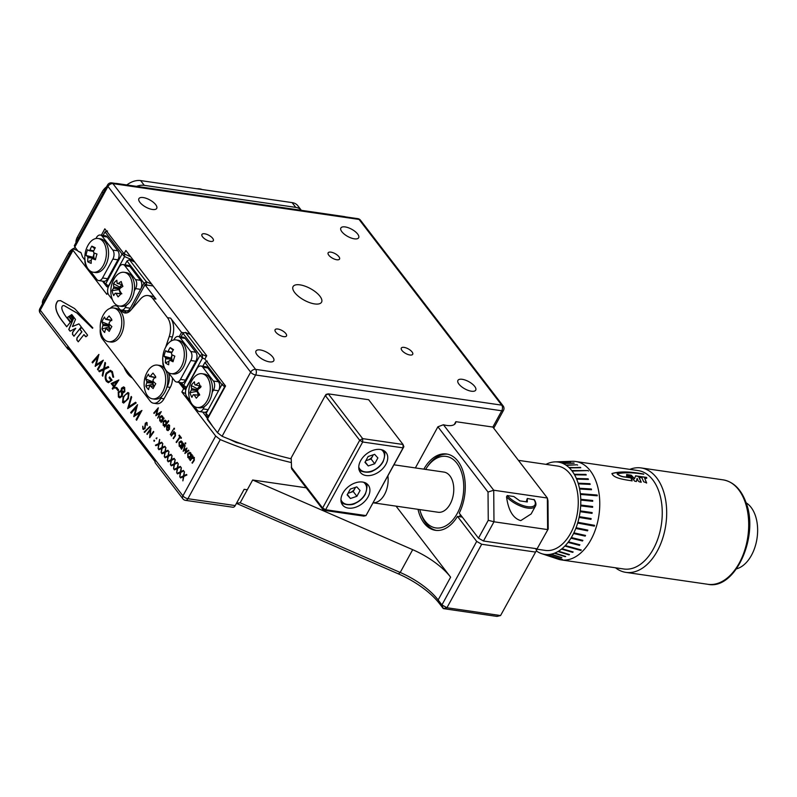 <?xml version="1.0" encoding="UTF-8"?>
<svg xmlns="http://www.w3.org/2000/svg" width="797" height="797" viewBox="0 0 797 797"><rect width="100%" height="100%" fill="white"/><g stroke="black" fill="none" stroke-linecap="round" stroke-linejoin="round"><path stroke-width="1.2" d="M80.666 252.35A746.938 502.698 -37.5 0 1 78.126 251.274L81.055 252.798L82.519 256.993L84.98 260.191M217.501 432.711L250.656 372.159A4.055 2.73 142.5 0 1 255.598 369.36L501.712 405.145L359.048 219.424A4.055 2.73 142.5 0 1 360.483 220.211A4.055 4.055 0 0 0 357.843 218.667L111.729 182.872A4.055 2.511 98.3 0 1 112.925 183.639L255.598 369.36A4.055 2.511 98.3 0 1 255.638 374.998L222.094 436.268L217.501 432.711L207.26 419.371L225.551 385.977L204.879 359.068L206.712 355.721L125.866 250.477L124.033 253.825L104.825 228.829L101.339 235.195M493.722 428.198L503.495 410.355A4.055 4.055 0 0 0 503.146 405.932A4.055 2.73 142.5 0 0 501.712 405.145A4.055 2.511 98.3 0 1 501.761 410.784L255.638 374.998A4.055 1.644 -151.3 0 1 250.656 372.159L107.984 186.438L74.838 246.99L78.126 251.274M124.033 253.825A706.341 475.381 142.5 0 0 130.668 256.734M143.241 197.566A10.152 4.115 28.7 0 0 138.917 198.642A10.152 4.115 28.7 0 0 142.434 204.859A10.152 4.115 28.7 0 0 152.386 209.472A10.152 4.115 28.7 0 0 156.72 208.386A10.152 4.115 28.7 0 0 153.203 202.179A10.152 4.115 28.7 0 0 143.241 197.566M260.3 349.953A10.152 4.115 28.7 0 0 255.976 351.029A10.152 4.115 28.7 0 0 259.493 357.245A10.152 4.115 28.7 0 0 269.446 361.858A10.152 4.115 28.7 0 0 273.779 360.772A10.152 4.115 28.7 0 0 270.263 354.565A10.152 4.115 28.7 0 0 260.3 349.953M123.714 253.416L122.051 254.024L105.035 231.877L107.525 230.971M345.191 226.926A10.152 4.115 28.7 0 0 340.857 228.012A10.152 4.115 28.7 0 0 344.374 234.218A10.152 4.115 28.7 0 0 354.336 238.831A10.152 4.115 28.7 0 0 358.66 237.755A10.152 4.115 28.7 0 0 355.143 231.538A10.152 4.115 28.7 0 0 345.191 226.926M133.458 260.36A708.772 477.014 -37.5 0 1 124.581 256.564L108.502 285.934L105.722 283.842L122.051 254.024L124.581 256.564L124.541 253.107M103.082 235.444L105.035 231.877L106.708 231.269M108.771 286.053A744.498 501.054 142.5 0 1 108.502 285.934L106.778 286.701L103.789 281.331A6.496 4.015 -81.7 0 0 107.595 278.701L117.926 259.822A6.496 4.015 -81.7 0 0 117.856 250.806L107.246 236.998A6.496 4.015 -81.7 0 0 105.334 235.773L100.283 235.045A6.496 4.015 -81.7 0 0 96.417 237.655L95.939 238.532M108.203 287.309A746.938 502.698 -37.5 0 1 106.778 286.701L102.504 281.142M90.479 271.179L96.766 279.368A6.496 4.015 -81.7 0 0 98.679 280.584A6.496 4.015 -81.7 0 0 102.544 277.974L112.885 259.085A6.496 4.015 -81.7 0 0 112.805 250.069L102.195 236.261A6.496 4.015 -81.7 0 0 100.283 235.045M98.679 280.584L103.73 281.321A6.496 4.015 -81.7 0 0 103.789 281.331M84.99 260.061A6.496 4.015 -81.7 0 0 86.156 265.56L86.435 265.919M85.827 264.176A17.046 10.55 -81.7 0 0 91.386 271.677A17.046 10.55 -81.7 0 0 93.219 272.225A17.046 10.55 -81.7 0 0 105.503 259.882A17.046 10.55 -81.7 0 0 99.964 239.03A17.046 10.55 -81.7 0 0 98.131 238.482A17.046 10.55 -81.7 0 0 88.736 244.101A24.358 24.358 0 0 0 85.827 264.176M98.131 238.482L100.292 238.801A17.046 10.55 98.3 0 1 102.126 239.349A17.046 10.55 98.3 0 1 108.013 258.706A17.046 10.55 98.3 0 1 95.381 272.544L93.219 272.225M94.713 248.784L91.814 246.163A24.189 3.626 35.3 0 1 95.281 247.757A24.169 18.68 -65.3 0 0 93.428 251.543A5.051 3.128 -81.7 0 1 93.767 252.828A24.169 3.407 -165.3 0 0 96.955 254.034A24.189 10.042 108.5 0 0 96.108 256.913A24.189 10.042 108.5 0 0 95.441 259.782A24.169 3.407 14.7 0 1 92.263 258.587A5.051 3.128 -81.7 0 1 91.386 259.314A24.169 18.68 -65.3 0 0 91.187 263.339A24.189 9.733 172.4 0 1 87.73 261.745L91.286 260.31M93.488 251.404L89.085 250.676A24.169 3.407 -165.3 0 1 87.57 249.71A24.189 23.402 -42.1 0 0 86.634 252.549A24.189 23.402 -42.1 0 0 86.056 255.468A24.169 3.407 14.7 0 0 87.58 256.425A5.051 3.128 -81.7 0 0 87.919 257.72A24.169 18.68 114.7 0 0 87.73 261.745M95.61 258.995L92.263 258.587M94.474 253.107A4.513 2.789 -81.7 0 0 93.936 257.481A4.513 2.789 -81.7 0 0 94.056 257.929A4.513 2.789 -81.7 0 0 94.474 258.856M87.58 256.425L93.936 257.481L86.056 255.468M93.837 258.776L94.056 257.929L87.919 257.72M91.814 246.163A24.169 18.68 114.7 0 0 89.961 249.949A5.051 3.128 -81.7 0 0 89.085 250.676M89.961 249.949L93.687 250.925M94.166 252.988L93.09 257.092M206.702 361.44L204.909 362.446L202.807 366.281M194.368 406.42L197.367 410.325A6.496 4.015 -81.7 0 0 199.28 411.541L204.331 412.278A6.496 4.015 -81.7 0 0 205.178 412.258L206.114 413.464L221.915 384.592L204.909 362.446L207.31 361.091M225.003 386.973A708.772 477.014 -37.5 0 1 224.624 386.804L221.915 384.592L223.708 383.576M208.256 417.548A746.938 502.698 -37.5 0 1 206.313 416.731L206.114 413.464L208.545 416.173L224.624 386.804L224.425 384.513M202.717 412.049L206.313 416.731L208.545 416.173A744.498 501.054 142.5 0 0 208.924 416.333M205.178 412.258A6.496 4.015 -81.7 0 0 208.196 409.658L203.145 408.931L204.46 406.53A17.046 10.55 -81.7 0 0 207.12 404.218A17.046 10.55 -81.7 0 0 212.171 392.443L213.486 390.042A6.496 4.015 -81.7 0 0 213.407 381.026L202.797 367.218A6.496 4.015 -81.7 0 0 200.884 366.002A6.496 4.015 -81.7 0 0 197.018 368.613L186.677 387.501A6.496 4.015 -81.7 0 0 186.757 396.517L190.324 401.16M213.486 390.042L218.527 390.779A6.496 4.015 -81.7 0 0 218.458 381.763L207.848 367.955A6.496 4.015 -81.7 0 0 205.935 366.73L200.884 366.002M212.171 392.443A17.046 10.55 -81.7 0 0 204.181 374.042L202.02 373.723A17.046 10.55 -81.7 0 0 194.179 377.29A17.046 10.55 -81.7 0 0 192.635 379.342A24.358 24.358 0 0 0 189.716 399.417A17.046 10.55 -81.7 0 0 190.294 401.08A17.046 10.55 -81.7 0 0 197.118 407.476A17.046 10.55 -81.7 0 0 204.959 403.91A17.046 10.55 -81.7 0 0 208.844 380.119A17.046 10.55 -81.7 0 0 202.02 373.723M199.649 395.153L193.312 394.714A24.169 13.041 -22 0 0 191.918 397.344A24.189 19.038 -166.9 0 1 190.792 395.033A24.189 19.038 -166.9 0 1 190.025 392.652L196.949 391.377L198.443 395.073M198.971 395.163L194.219 394.894A24.169 13.798 41.5 0 0 196.331 398.191A24.189 5.001 139.9 0 1 199.599 394.495A24.169 13.798 -138.5 0 1 197.487 391.197A5.051 3.128 -81.7 0 0 197.726 389.723A24.169 13.041 -22 0 1 200.774 387.332A24.189 5.679 59.1 0 1 199.738 384.921A24.189 5.679 59.1 0 1 198.871 382.65A24.169 13.041 158 0 0 195.823 385.031A5.051 3.128 -81.7 0 0 195.464 384.911A5.051 3.128 -81.7 0 0 194.916 384.861A24.169 13.798 -138.5 0 1 194.458 381.793A24.189 18.351 5.6 0 0 191.19 385.489A24.169 13.798 41.5 0 0 191.649 388.547A5.051 3.128 -81.7 0 0 191.41 390.022A24.169 13.041 158 0 0 190.025 392.652M197.746 390.47L191.41 390.022M191.649 388.547L197.825 389.962M197.696 391.556A4.513 2.789 -81.7 0 0 199.18 394.943M200.336 386.356A4.513 2.789 -81.7 0 0 199.101 387.212A4.513 2.789 -81.7 0 0 197.925 389.544M195.823 385.031L200.206 386.037M201.103 386.266L194.916 384.861M193.312 394.714A5.051 3.128 -81.7 0 0 194.01 394.884A5.051 3.128 -81.7 0 0 194.219 394.894M191.19 385.489L197.367 388.806L199.868 385.977M197.118 407.476L199.28 407.785A17.046 10.55 -81.7 0 0 204.46 406.53M197.736 389.713L197.367 388.806M196.949 391.377L197.606 390.62M199.28 411.541A6.496 4.015 -81.7 0 0 203.145 408.931M345.539 216.874A12.174 8.199 142.5 0 0 344.135 216.545L116.95 183.509A12.174 8.199 142.5 0 0 115.416 183.41M106.559 186.817A12.174 8.199 142.5 0 0 102.136 191.898L77.369 237.127A12.174 8.199 142.5 0 0 75.984 242.657M74.838 246.99L74.32 245.685L107.585 184.944A4.055 1.644 -151.3 0 0 107.984 186.438A4.055 2.73 142.5 0 1 112.925 183.639L359.048 219.424A4.055 2.511 98.3 0 0 357.843 218.667M462.25 379.312A10.152 4.115 28.7 0 0 457.916 380.398A10.152 4.115 28.7 0 0 461.433 386.605A10.152 4.115 28.7 0 0 471.396 391.217A10.152 4.115 28.7 0 0 475.719 390.141A10.152 4.115 28.7 0 0 472.203 383.925A10.152 4.115 28.7 0 0 462.25 379.312M222.094 436.268A746.938 502.698 142.5 0 0 291.184 458.823M403.87 446.718L403.073 447.874L362.685 441.996L362.655 438.619L328.274 393.857L326.103 394.376L325.306 395.531L291.174 457.886L291.622 468.815L323.443 510.239L325.614 509.721L366.002 515.589L403.073 447.874L403.043 444.487L368.662 399.725L328.274 393.857L325.306 395.531L359.696 440.293L362.685 441.996L325.614 509.721L322.626 508.018L323.443 510.239L363.83 516.117L366.002 515.589L403.87 446.718L403.043 444.487L362.655 438.619L359.696 440.293L322.626 508.018L291.254 467.172M385.878 464.352A16.239 10.929 142.5 0 0 386.137 452.626A16.239 10.929 142.5 0 0 373.524 450.185A16.239 10.929 142.5 0 0 360.633 460.686A16.239 10.929 142.5 0 0 360.374 472.412A16.239 10.929 142.5 0 0 372.986 474.843A16.239 10.929 142.5 0 0 385.878 464.352M368.055 496.91A16.239 10.929 142.5 0 0 368.304 485.184A16.239 10.929 142.5 0 0 355.701 482.743A16.239 10.929 142.5 0 0 342.81 493.243A16.239 10.929 142.5 0 0 342.551 504.969A16.239 10.929 142.5 0 0 355.163 507.4A16.239 10.929 142.5 0 0 368.055 496.91M374.61 454.33L377.888 457.946L374.71 463.754L368.244 465.946L364.956 462.33L368.144 456.522L374.61 454.33M374.71 463.754L371.053 458.982L373.375 454.748M371.053 458.982L365.823 460.766M365.175 461.941L368.244 465.946M365.992 460.447A6.276 4.224 142.5 0 0 367.815 460.088A6.276 4.224 142.5 0 0 372.647 456.083A6.276 4.224 142.5 0 0 373.175 454.818M356.777 486.887L360.065 490.494L356.887 496.302L350.421 498.504L347.133 494.887L350.321 489.079L356.777 486.887M356.887 496.302L353.23 491.54L355.552 487.306M353.23 491.54L347.99 493.323M347.353 494.499L350.421 498.504M348.169 493.004A6.276 4.224 142.5 0 0 349.993 492.646A6.276 4.224 142.5 0 0 354.814 488.641A6.276 4.224 142.5 0 0 355.352 487.375M314.636 303.916A16.239 6.575 28.7 0 0 321.56 302.193A16.239 6.575 28.7 0 0 315.931 292.24A16.239 6.575 28.7 0 0 300.001 284.868A16.239 6.575 28.7 0 0 293.077 286.591A16.239 6.575 28.7 0 0 298.706 296.544A16.239 6.575 28.7 0 0 314.636 303.916M336.772 259.752A6.496 2.63 28.7 0 0 339.542 259.065A6.496 2.63 28.7 0 0 337.29 255.09A6.496 2.63 28.7 0 0 330.914 252.141A6.496 2.63 28.7 0 0 328.145 252.828A6.496 2.63 28.7 0 0 330.396 256.803A6.496 2.63 28.7 0 0 336.772 259.752M210.557 241.401A6.496 2.63 28.7 0 0 213.327 240.714A6.496 2.63 28.7 0 0 211.075 236.739A6.496 2.63 28.7 0 0 204.699 233.79A6.496 2.63 28.7 0 0 201.93 234.477A6.496 2.63 28.7 0 0 204.181 238.452A6.496 2.63 28.7 0 0 210.557 241.401M409.937 354.994A6.496 2.63 28.7 0 0 412.707 354.306A6.496 2.63 28.7 0 0 410.455 350.331A6.496 2.63 28.7 0 0 404.079 347.382A6.496 2.63 28.7 0 0 401.309 348.07A6.496 2.63 28.7 0 0 403.561 352.045A6.496 2.63 28.7 0 0 409.937 354.994M283.722 336.643A6.496 2.63 28.7 0 0 286.492 335.955A6.496 2.63 28.7 0 0 284.24 331.98A6.496 2.63 28.7 0 0 277.864 329.031A6.496 2.63 28.7 0 0 275.095 329.719A6.496 2.63 28.7 0 0 277.346 333.694A6.496 2.63 28.7 0 0 283.722 336.643M240.953 443.68L236.261 442.504L229.327 439.227M212.919 426.744L205.148 415.207M132.501 378.117A32.478 20.094 98.3 0 1 123.993 367.048M112.058 298.815A17.046 10.55 -81.7 0 0 119.191 306.038A17.046 10.55 -81.7 0 0 126.454 303.089A17.046 10.55 -81.7 0 0 131.236 279.518A17.046 10.55 -81.7 0 0 124.103 272.295A17.046 10.55 -81.7 0 0 116.84 275.244A17.046 10.55 -81.7 0 0 114.718 277.914A24.358 24.358 0 0 0 111.799 297.988A17.046 10.55 -81.7 0 0 112.058 298.815M117.856 283.583L117.189 283.423A5.051 3.128 -81.7 0 1 117.548 283.473A5.051 3.128 -81.7 0 1 118.086 283.692A24.169 12.164 160.9 0 1 121.204 281.5A24.189 6.366 61.8 0 0 122.897 286.412A24.169 12.164 -19.1 0 0 119.779 288.594A5.051 3.128 -81.7 0 1 119.48 290.058A24.169 14.575 -135.2 0 0 121.463 293.505A24.189 4.214 142.5 0 0 119.67 295.259A24.189 4.214 142.5 0 0 118.086 296.902A24.169 14.575 44.8 0 1 116.103 293.455A5.051 3.128 -81.7 0 0 116.103 293.455A5.051 3.128 -81.7 0 1 115.216 293.196L121.562 293.665M117.189 283.423A24.169 14.575 -135.2 0 1 116.87 280.215A24.189 17.574 7.9 0 0 115.027 281.829A24.189 17.574 7.9 0 0 113.493 283.622A24.169 14.575 44.8 0 0 113.812 286.82A5.051 3.128 -81.7 0 0 113.513 288.285A24.169 12.164 160.9 0 0 112.058 290.716A24.189 19.726 -164.3 0 0 113.752 295.617A24.169 12.164 -19.1 0 1 115.216 293.196M124.103 272.295L126.265 272.614A17.046 10.55 98.3 0 1 133.398 279.837A17.046 10.55 98.3 0 1 134.255 291.015L135.56 288.614A6.496 4.015 -81.7 0 0 135.49 279.598L124.88 265.78A6.496 4.015 -81.7 0 0 122.967 264.564A6.496 4.015 -81.7 0 0 119.102 267.184L108.761 286.063A6.496 4.015 -81.7 0 0 108.84 295.089L112.407 299.722M119.819 290.706A4.513 2.789 -81.7 0 0 120.068 291.861A4.513 2.789 -81.7 0 0 121.383 293.585M109.319 324.19A4.513 2.789 -81.7 0 0 109.189 325.405A4.513 2.789 -81.7 0 0 109.189 325.913A4.513 2.789 -81.7 0 0 110.464 329.022M118.544 311.159A17.046 10.55 -81.7 0 0 113.513 307.961A17.046 10.55 -81.7 0 0 104.128 313.57A24.358 24.358 0 0 0 101.209 333.644A17.046 10.55 -81.7 0 0 103.57 338.506A17.046 10.55 -81.7 0 0 108.611 341.704A17.046 10.55 -81.7 0 0 118.743 334.83A17.046 10.55 -81.7 0 0 118.544 311.159M108.611 341.704L110.763 342.013A17.046 10.55 -81.7 0 0 120.905 335.148A17.046 10.55 -81.7 0 0 123.515 318.162A17.046 10.55 -81.7 0 0 115.675 308.27L113.513 307.961M110.365 329.201L106.569 328.892A5.051 3.128 -81.7 0 1 105.632 329.121A24.169 16.269 -37.5 0 0 104.666 332.508A24.189 15.442 -176.6 0 1 103.152 330.795A24.189 15.442 -176.6 0 1 101.966 328.982L108.541 327.089L109.189 325.913L102.923 325.594A24.169 16.269 142.5 0 0 101.966 328.982M106.569 328.892A24.169 9.793 28.7 0 0 109.239 331.403A24.189 7.89 127.5 0 1 111.869 326.581A24.169 9.793 -151.3 0 1 109.209 324.07A5.051 3.128 -81.7 0 0 109.199 322.606A24.169 16.269 -37.5 0 1 111.819 319.458A24.189 2.082 47.9 0 1 110.365 317.614A24.189 2.082 47.9 0 1 109.109 315.941A24.169 16.269 142.5 0 0 106.489 319.079A5.051 3.128 -81.7 0 0 105.553 319.308A24.169 9.793 -151.3 0 1 104.546 317.047A24.189 21.25 -6.8 0 0 101.906 321.858A24.169 9.793 28.7 0 0 102.913 324.13A5.051 3.128 -81.7 0 0 102.923 325.594M153.223 381.335A4.513 2.789 -81.7 0 0 153.084 382.55A4.513 2.789 -81.7 0 0 153.084 383.058A4.513 2.789 -81.7 0 0 154.359 386.166M152.506 398.849L154.668 399.158A17.046 10.55 -81.7 0 0 162.15 395.979A17.046 10.55 -81.7 0 0 164.8 392.293A17.046 10.55 -81.7 0 0 166.722 387.641A17.046 10.55 -81.7 0 0 159.569 365.415L157.407 365.106A17.046 10.55 -81.7 0 0 148.023 370.715A24.358 24.358 0 0 0 145.104 390.789A17.046 10.55 -81.7 0 0 147.475 395.651A17.046 10.55 -81.7 0 0 152.506 398.849A17.046 10.55 -81.7 0 0 162.638 391.975A17.046 10.55 -81.7 0 0 162.449 368.304A17.046 10.55 -81.7 0 0 157.407 365.106M154.259 386.346L150.464 386.037A5.051 3.128 -81.7 0 1 149.527 386.266A24.169 16.269 -37.5 0 0 148.571 389.653A24.189 15.442 -176.6 0 1 147.046 387.94A24.189 15.442 -176.6 0 1 145.861 386.127L152.436 384.234L153.084 383.058L146.817 382.739A24.169 16.269 142.5 0 0 145.861 386.127M150.464 386.037A24.169 9.793 28.7 0 0 153.134 388.547A24.189 7.89 127.5 0 1 155.774 383.726A24.169 9.793 -151.3 0 1 153.104 381.215A5.051 3.128 -81.7 0 0 153.094 379.751A24.169 16.269 -37.5 0 1 155.714 376.602A24.189 2.082 47.9 0 1 154.269 374.759A24.189 2.082 47.9 0 1 153.004 373.086A24.169 16.269 142.5 0 0 150.384 376.234A5.051 3.128 -81.7 0 0 149.447 376.453A24.169 9.793 -151.3 0 1 148.441 374.192A24.189 21.25 -6.8 0 0 145.801 379.003A24.169 9.793 28.7 0 0 146.807 381.275A5.051 3.128 -81.7 0 0 146.817 382.739M178.648 340.867A17.046 10.55 -81.7 0 0 176.047 339.921A17.046 10.55 -81.7 0 0 166.663 345.529A24.358 24.358 0 0 0 163.744 365.604A17.046 10.55 -81.7 0 0 168.546 372.707A17.046 10.55 -81.7 0 0 171.146 373.663A17.046 10.55 -81.7 0 0 183.061 362.585A17.046 10.55 -81.7 0 0 178.648 340.867M172.022 354.785L170.976 358.092L164.023 356.219A24.189 23.113 -30.6 0 1 164.73 353.37A24.189 23.113 -30.6 0 1 165.796 350.61A24.169 4.872 -162.4 0 0 167.231 351.875A5.051 3.128 -81.7 0 1 168.127 351.248L171.973 352.254M173.347 360.633L169.96 360.244A24.169 4.872 17.6 0 0 173.049 361.748A24.189 9.753 112.8 0 1 173.856 358.959A24.189 9.753 112.8 0 1 174.832 356.139A24.169 4.872 -162.4 0 1 171.734 354.635A5.051 3.128 -81.7 0 0 171.465 353.29A24.169 18.351 -58.5 0 1 173.497 349.614A24.189 2.321 37.9 0 0 170.169 347.572A24.169 18.351 121.5 0 0 168.127 351.248M176.047 339.921L178.209 340.229A17.046 10.55 98.3 0 1 180.809 341.186A17.046 10.55 98.3 0 1 185.791 360.792A17.046 10.55 98.3 0 1 173.298 373.972L171.146 373.663M172.232 354.894A4.513 2.789 -81.7 0 0 171.793 358.59A4.513 2.789 -81.7 0 0 171.893 359.058A4.513 2.789 -81.7 0 0 172.57 360.543M419.78 509.592A36.124 22.356 -81.7 0 0 420.368 511.644A36.124 22.356 -81.7 0 0 425.14 521.138A36.124 22.356 -81.7 0 0 457.289 513.358A36.124 22.356 -81.7 0 0 456.87 463.187A36.124 22.356 -81.7 0 0 426.774 467.61L427.71 466.235A38.565 23.87 98.3 0 1 447.496 454.17M423.845 469.154A38.565 23.87 98.3 0 1 446.559 454.001A38.565 23.87 98.3 0 1 459.251 513.129L478.479 538.154L488.262 520.302L493.981 521.786L483.46 540.994L478.479 538.154M535.415 506.145C536.341 504.591 536.002 502.479 534.379 499.789L527.295 498.484L527.305 501.961L519.853 500.885L513.846 496.531L507.221 495.565L506.533 496.87C508.366 510.469 513.109 518.389 520.76 520.62L531.141 513.945L535.415 506.145A18.271 7.402 -151.3 0 1 527.624 508.078A18.271 7.402 -151.3 0 1 506.533 496.87M626.641 476.068L626.621 476.925L630.875 477.542L630.437 476.626L626.641 476.068M626.641 475.261L626.651 475.859L630.327 476.397L629.979 475.739L626.641 475.261M643.637 474.036C630.148 471.455 619.598 471.286 611.966 473.518C613.252 477.881 623.304 479.405 627.568 480.163L632.121 480.83L630.975 477.782L625.296 476.955C621.989 476.716 619.279 475.66 617.187 473.807C624.141 472.332 633.007 472.462 643.797 474.215L643.587 474.185C630.108 471.605 619.538 471.425 611.897 473.647M638.965 476.317L639.632 477.483L641.934 477.821L643.647 481.747L646.656 482.942L644.653 478.22L646.257 478.449L646.497 477.413L638.965 476.317M646.257 478.449L646.865 477.961L646.427 477.542L639.064 476.476M634.591 478.718L631.274 475.201L626.621 474.524L626.641 475.052L629.959 475.54L634.741 481.209L636.385 481.448L637.122 478.339L638.188 480.95L639.373 481.886L641.236 482.155L638.566 476.257L635.588 475.829L634.512 478.848L631.204 475.331L626.631 474.663M545.975 464.352A46.644 28.871 98.3 0 1 548.057 463.396L548.565 463.206A46.644 28.871 98.3 0 1 551.733 462.27L552.241 462.18A46.644 28.871 98.3 0 1 554.951 461.881L572.226 461.304A49.733 30.774 98.3 0 1 575.643 461.493A49.733 30.774 98.3 0 1 596.176 481.786A49.733 30.774 98.3 0 1 593.227 535.156A49.733 30.774 98.3 0 1 561.327 559.912A49.733 30.774 98.3 0 1 558 559.115L541.611 553.646A46.644 28.871 98.3 0 1 540.376 553.178L539.908 552.979A46.644 28.871 98.3 0 1 537.058 551.414L536.61 551.116A46.644 28.871 98.3 0 1 536.251 550.857M615.513 567.793A52.771 32.657 -81.7 0 0 625.894 572.376A52.771 32.657 -81.7 0 0 659.737 546.104A52.771 32.657 -81.7 0 0 662.875 489.468A52.771 32.657 -81.7 0 0 641.077 467.929A52.771 32.657 -81.7 0 0 629.819 469.373M554.951 461.881A46.644 28.871 98.3 0 1 555.409 461.871L570.801 461.353A49.384 30.565 -81.7 0 1 571.31 461.363L555.917 461.881A46.644 28.871 98.3 0 1 559.026 462.21L570.074 461.862L559.514 462.31A46.644 28.871 98.3 0 1 562.513 463.266L574.169 463.167L562.991 463.475A46.644 28.871 98.3 0 1 565.83 465.04L577.167 464.81L566.278 465.338A46.644 28.871 98.3 0 1 568.928 467.48L580.794 467.749L569.337 467.879A46.644 28.871 98.3 0 1 571.748 470.579L588.096 470.579L572.107 471.057A46.644 28.871 98.3 0 1 574.238 474.265L585.925 474.424L586.233 474.972L574.557 474.813A46.644 28.871 98.3 0 1 576.38 478.479L588.146 478.818A48.587 30.067 -81.7 0 1 588.415 479.445L576.639 479.107A46.644 28.871 98.3 0 1 577.417 481.099A46.644 28.871 98.3 0 1 578.124 483.171L578.333 483.859A46.644 28.871 98.3 0 1 579.449 488.252L579.588 488.989A46.644 28.871 98.3 0 1 580.326 493.652L580.415 494.429A46.644 28.871 98.3 0 1 580.754 499.291L580.774 500.078A46.644 28.871 98.3 0 1 580.714 505.059L580.674 505.866A46.644 28.871 98.3 0 1 580.216 510.877L580.116 511.684A46.644 28.871 98.3 0 1 579.27 516.655L579.1 517.442A46.644 28.871 98.3 0 1 577.875 522.304L577.646 523.071A46.644 28.871 98.3 0 1 576.072 527.724L575.793 528.451A46.644 28.871 98.3 0 1 573.87 532.844L573.541 533.522A46.644 28.871 98.3 0 1 571.329 537.567L570.951 538.184A46.644 28.871 98.3 0 1 568.46 541.83L568.042 542.388A46.644 28.871 98.3 0 1 565.332 545.566L564.884 546.045A46.644 28.871 98.3 0 1 561.985 548.715L561.506 549.103A46.644 28.871 98.3 0 1 558.468 551.225L557.97 551.514A46.644 28.871 98.3 0 1 554.842 553.048L554.333 553.248A46.644 28.871 98.3 0 1 551.155 554.174L550.647 554.274A46.644 28.871 98.3 0 1 547.479 554.573L546.981 554.573A46.644 28.871 98.3 0 1 543.873 554.234L543.375 554.134A46.644 28.871 98.3 0 1 541.611 553.646M570.572 461.961A48.587 30.067 -81.7 0 0 570.074 461.862L559.514 462.31M574.189 463.167A48.587 30.067 -81.7 0 0 573.71 462.967L562.991 463.475M577.616 465.109A48.587 30.067 -81.7 0 0 577.167 464.81L566.278 465.338M588.455 471.057A49.384 30.565 -81.7 0 0 588.096 470.579L572.107 471.057M586.243 474.972A48.587 30.067 -81.7 0 0 585.925 474.424L574.238 474.265L574.557 474.813M535.793 549.023L545.317 550.408A42.62 26.381 -81.7 0 0 571.758 531.081A42.62 26.381 -81.7 0 0 576.361 487.166A42.62 26.381 -81.7 0 0 570.881 475.012A42.62 26.381 -81.7 0 0 570.343 474.275A42.62 26.381 -81.7 0 0 569.975 473.807A42.62 26.381 -81.7 0 0 557.581 466.046L518.419 460.347M426.774 467.61A36.124 22.356 -81.7 0 0 425.618 469.413M436.407 530.433A38.565 23.87 98.3 0 1 425.967 523.37A38.565 23.87 98.3 0 1 420.876 513.238L420.368 511.644M373.175 502.777A20.294 12.563 -81.7 0 0 381.315 498.972A20.294 12.563 -81.7 0 0 387.89 475.899M373.165 502.807L438.091 512.252A20.294 12.563 -81.7 0 0 451.102 502.15A20.294 12.563 -81.7 0 0 452.307 480.362A20.294 12.563 -81.7 0 0 443.929 472.083L393.967 464.81M736.508 568.849A34.51 21.36 -81.7 0 0 756.144 542.926A34.51 21.36 -81.7 0 0 751.083 507.38A34.51 21.36 -81.7 0 0 746.112 502.807M75.406 247.737A8.119 5.459 142.5 0 0 72.836 248.843M72.477 249.062A8.119 5.459 142.5 0 0 68.642 253.077L43.317 299.333A8.119 5.459 142.5 0 0 42.52 303.787M77.638 250.637A750.993 505.428 -37.5 0 1 76.741 250.268A8.119 5.459 142.5 0 1 77.239 250.119M136.526 186.359A16.239 10.929 142.5 0 1 144.287 185.352L295.747 207.369A16.239 10.929 142.5 0 1 301.356 210.318L297.839 205.746A16.239 10.929 142.5 0 0 292.091 202.607L140.631 180.59A16.239 10.929 142.5 0 0 126.843 184.944M460.467 514.713A38.565 23.87 98.3 0 1 459.361 516.655L457.468 516.386L476.696 541.412L481.687 544.251L446.928 607.742L500.566 615.543L536.65 550.129L500.566 615.543L496.959 616.41L443.311 608.609L446.928 607.742L441.937 604.903L476.696 541.412M641.157 482.275L638.497 476.397L635.548 475.968M636.305 481.567L637.122 478.339M646.576 483.062L644.653 478.22M632.041 480.95L630.905 477.911L625.227 477.074C621.949 476.845 619.249 475.809 617.117 473.946L617.187 473.807M630.258 476.526L629.919 475.879L626.651 475.401M630.796 477.662L630.367 476.755L626.641 476.207M580.385 467.361L569.337 467.879M588.405 479.445L588.146 478.818L576.37 478.489L576.639 479.107M589.959 483.709L590.169 484.387A48.587 30.067 -81.7 0 0 589.959 483.699L578.114 483.171L589.959 483.699M590.169 484.387L578.333 483.859M579.449 488.252L591.344 488.999L591.484 489.737A48.587 30.067 -81.7 0 0 591.344 488.999L579.439 488.262M591.494 489.737L579.588 488.989M592.719 501.283L580.774 500.078L592.719 501.283A48.587 30.067 -81.7 0 0 592.699 500.486L592.719 501.283M592.699 500.496L580.744 499.291L592.699 500.486M592.619 507.31L580.674 505.866L592.619 507.31A48.587 30.067 -81.7 0 0 592.659 506.503L592.619 507.31M592.659 506.503L580.714 505.059L592.659 506.503M592.032 513.368L580.106 511.684L592.032 513.368A48.587 30.067 -81.7 0 0 592.141 512.561L592.032 513.368M592.141 512.561L580.216 510.877L592.141 512.561M590.976 519.375L579.1 517.442L590.985 519.375A48.587 30.067 -81.7 0 0 591.145 518.578L590.985 519.375M591.145 518.578L579.26 516.655L591.145 518.578M587.807 530.115L587.528 530.832L575.783 528.451L587.538 530.842A48.587 30.067 -81.7 0 0 587.817 530.115L576.062 527.724L587.817 530.115M573.541 533.522L585.197 536.122A48.587 30.067 -81.7 0 0 585.526 535.435L585.197 536.112L573.541 533.512M573.87 532.844L585.526 535.435M582.487 540.974L570.941 538.184L582.497 540.984A48.587 30.067 -81.7 0 0 582.876 540.366L582.497 540.984M571.329 537.567L582.876 540.366M568.042 542.388L579.469 545.357A48.587 30.067 -81.7 0 0 579.887 544.799L579.469 545.347L568.042 542.378M568.46 541.83L579.887 544.799M572.654 552.351L561.506 549.093L572.664 552.351A48.587 30.067 -81.7 0 0 573.143 551.962L572.664 552.351M561.985 548.715L573.143 551.962M568.978 554.861L557.97 551.514L568.978 554.871A48.587 30.067 -81.7 0 0 569.476 554.573L568.978 554.871M558.468 551.225L569.476 554.573M565.691 556.475L554.333 553.248L565.193 556.675A48.587 30.067 -81.7 0 0 565.701 556.475L554.842 553.048M561.855 557.641L550.647 554.264L561.357 557.741A48.587 30.067 -81.7 0 0 561.865 557.651L551.155 554.164M554.224 557.691L543.375 554.124L553.776 557.601A48.587 30.067 -81.7 0 0 554.274 557.711L543.873 554.234M571.14 461.363L555.917 461.881M597.162 495.027L597.252 495.794A49.384 30.565 -81.7 0 0 597.172 495.027L580.326 493.662L597.162 495.027M597.252 495.794L580.415 494.429M594.343 526.12L577.646 523.061L594.343 526.12A49.384 30.565 -81.7 0 0 594.572 525.353L594.343 526.12M594.562 525.353L577.875 522.294L594.572 525.353M580.824 550.448L564.874 546.035L580.824 550.448A49.384 30.565 -81.7 0 0 581.282 549.98L580.824 550.448M565.332 545.566L581.282 549.98M561.875 559.484L546.981 554.563L561.875 559.494A49.384 30.565 -81.7 0 0 562.383 559.494L561.875 559.494M547.479 554.573L562.383 559.494M462.29 517.084L459.361 516.655M527.295 498.484L526.189 501.801M236.51 503.276L240.176 502.797L400.214 572.465A48.717 19.726 -151.3 0 1 438.151 599.962L441.937 604.903L443.311 608.609L439.526 603.678A52.771 21.37 28.7 0 0 398.42 573.89L236.45 503.375M488.262 520.302L488.023 492.038L493.722 490.225L493.981 521.786L547.619 529.587L547.36 498.025L547.977 500.755L548.206 529.019L537.108 548.794L548.206 529.019M488.023 492.038L437.902 426.784L443.421 424.741L493.722 490.225L547.36 498.025L492.845 427.062L501.761 410.784A4.055 1.644 -151.3 0 0 503.495 410.355M306.197 487.794L252.649 480.003L412.687 549.681A48.717 19.726 -151.3 0 1 450.624 577.177L396.059 506.145M483.46 540.994L537.108 548.794M535.325 552.052L481.687 544.251M536.65 550.129L535.445 548.555M457.468 516.386A38.565 23.87 98.3 0 1 435.461 530.324A38.565 23.87 98.3 0 1 418.007 509.333M415.376 467.929L437.902 426.784M492.845 427.062L455.844 421.683A20.294 8.219 -151.3 0 1 455.416 423.287A20.294 8.219 -151.3 0 1 443.421 424.741M455.844 421.683L454.3 424.512M252.649 480.003L240.176 502.797M171.763 352.663L167.231 351.875M164.023 356.219A24.169 4.872 17.6 0 0 165.447 357.484L170.976 358.092M171.455 360.423L171.893 359.058L165.726 358.829A24.169 18.351 121.5 0 0 165.348 362.755L168.974 361.37M165.447 357.484A5.051 3.128 -81.7 0 0 165.726 358.829M165.348 362.755A24.189 11.038 174.7 0 0 168.685 364.797A24.169 18.351 -58.5 0 1 169.054 360.872A5.051 3.128 -81.7 0 0 169.96 360.244M170.169 347.572L173.098 350.262M190.473 334.591A706.341 475.381 -37.5 0 1 185.442 332.399L202.458 354.545A706.341 475.381 142.5 0 0 206.413 356.269M204.889 359.048A708.772 477.014 -37.5 0 1 202.498 357.992L202.458 354.545L199.967 355.452L182.951 333.305L185.442 332.399L182.951 333.305L180.999 336.882M199.967 355.452L202.498 357.992L186.418 387.362L183.639 385.28L199.967 355.452M186.687 387.481A744.498 501.054 142.5 0 1 186.418 387.362L184.695 388.139L181.706 382.759A6.496 4.015 -81.7 0 0 185.512 380.139L195.853 361.25A6.496 4.015 -81.7 0 0 195.773 352.234L185.163 338.426A6.496 4.015 -81.7 0 0 183.25 337.211L178.199 336.473A6.496 4.015 -81.7 0 0 174.344 339.094L173.866 339.96M186.129 388.737A746.938 502.698 -37.5 0 1 184.695 388.139L180.421 382.58M168.396 372.617L174.682 380.807A6.496 4.015 -81.7 0 0 176.605 382.022A6.496 4.015 -81.7 0 0 180.461 379.402L190.802 360.523A6.496 4.015 -81.7 0 0 190.722 351.497L180.122 337.689A6.496 4.015 -81.7 0 0 178.199 336.473M176.605 382.022L181.646 382.759A6.496 4.015 -81.7 0 0 181.706 382.759M162.917 361.489A6.496 4.015 -81.7 0 0 164.072 366.989L164.351 367.347M150.384 376.234L155.007 377.38M152.436 384.234L154.05 386.336M146.807 381.275L153.084 382.55L152.416 381.683L153.134 380.378M154.698 377.519L154.369 378.117M155.724 377.728L149.447 376.453M145.801 379.003L152.416 381.683M106.489 319.079L111.102 320.235M108.541 327.089L110.155 329.191M102.913 324.13L109.189 325.405L108.522 324.538L109.239 323.233M110.803 320.374L110.474 320.972M111.819 320.583L105.553 319.308M101.906 321.858L108.522 324.538M117.567 306.447A12.174 7.542 -81.7 0 0 115.814 305.829A12.174 7.542 -81.7 0 0 110.315 308.26M126.603 312.932A12.174 7.542 98.3 0 1 124.551 311.149L124.053 310.501M165.676 347.193L169.223 336.513A16.239 10.052 -81.7 0 0 167.44 317.664L152.805 298.616A16.239 10.052 -81.7 0 0 148.013 295.567A16.239 10.052 -81.7 0 0 140.451 299.064L130.658 310.352A12.174 7.542 98.3 0 1 124.99 312.972A12.174 7.542 98.3 0 1 121.393 310.691L120.845 309.983M153.124 285.974L144.984 284.788L155.963 299.074A16.239 10.052 -81.7 0 0 151.171 296.026L148.013 295.567M171.016 341.086L172.381 336.972A16.239 10.052 -81.7 0 0 170.598 318.123L181.567 332.409L184.097 332.777M162.867 361.997A12.174 7.542 98.3 0 1 162.817 356.996M100.302 328.713A12.174 7.542 -81.7 0 0 102.484 339.044L150.035 400.951A12.174 7.542 -81.7 0 0 153.632 403.232L156.79 403.69A12.174 7.542 -81.7 0 0 164.023 398.779L170.269 387.392A12.174 7.542 -81.7 0 0 172.431 377.858M166.722 387.641L167.111 386.934A12.174 7.542 -81.7 0 0 168.366 372.588M153.632 403.232A12.174 7.542 -81.7 0 0 160.874 398.321L162.15 395.979M122.339 284.947A4.513 2.789 -81.7 0 0 119.968 288.255A4.513 2.789 -81.7 0 0 119.919 288.484M121.871 293.764L116.372 293.475M113.812 286.82L119.968 288.255L119.55 287.05L113.493 283.622M119.869 288.763L113.513 288.285M118.086 283.692L122.23 284.619M112.058 290.716L119.042 289.6L120.417 293.585M122.021 284.579L119.55 287.05M116.452 304.992L119.45 308.897A6.496 4.015 -81.7 0 0 121.363 310.113A6.496 4.015 -81.7 0 0 125.229 307.493L126.534 305.102A17.046 10.55 98.3 0 1 121.353 306.357L119.191 306.038M126.534 305.102A17.046 10.55 -81.7 0 0 134.255 291.015M119.042 289.6L119.739 288.893M134.693 261.974A706.341 475.381 -37.5 0 1 129.383 259.663L126.992 261.017L124.89 264.843M121.363 310.113L126.414 310.85A6.496 4.015 -81.7 0 0 127.261 310.83L128.187 312.035L143.998 283.164L126.992 261.017L129.383 259.663L146.399 281.799A706.341 475.381 142.5 0 0 151.699 284.111M146.2 284.957L143.998 283.164L146.399 281.799L146.708 285.376M126.564 312.912L124.8 310.611M127.261 310.83A6.496 4.015 -81.7 0 0 130.27 308.23L125.229 307.493M135.56 288.614L140.611 289.351A6.496 4.015 -81.7 0 0 140.541 280.325L129.931 266.517A6.496 4.015 -81.7 0 0 128.008 265.301L122.967 264.564M143.38 428.607L144.745 428.268L145.433 423.197L147.146 422.789M143.759 428.886L143.251 428.597L144.616 428.258L145.303 423.177L147.017 422.769L147.146 425.389L146.648 423.297L145.652 423.576L144.964 428.647L142.872 429.105L142.733 426.265L143.251 428.597M143.649 429.553L143.002 429.115L142.862 426.275M147.166 425.339L146.778 423.317L145.652 423.576M146.439 422.39L147.017 422.769M143.002 429.115L143.58 429.543M144.556 432.432L149.946 426.584M144.147 432.044L149.886 426.495L150.234 426.953L144.277 432.064M147.236 434.345L146.857 433.996L150.932 428.148L150.215 436.098L153.532 431.536M146.977 434.016L151.002 428.248M150.215 436.098L153.462 431.446L153.791 431.874L149.716 437.722L150.553 429.792L147.186 434.425L146.857 433.996M149.637 437.613L150.434 429.772M154.19 441.329L154.339 440.203M153.831 440.362L154.628 440.731L154.06 441.309L153.96 440.382M156.63 438.838L156.212 438.29L156.959 437.862L156.511 438.828L156.082 438.27L156.959 437.862M155.923 445.653L155.564 445.184L158.852 443.65L159.719 439.585M158.135 448.532L158.683 444.437L155.843 445.692L155.435 445.164L158.723 443.63L159.609 439.446L159.231 443.401L161.741 442.225L162.15 442.743L159.061 444.188L158.115 448.651L158.553 444.427M159.231 443.401L161.791 442.285M159.021 449.677L158.663 449.219L161.94 447.685L162.807 443.61M161.233 452.566L161.771 448.472L158.932 449.717L158.533 449.199L161.821 447.665L162.708 443.481L162.319 447.426L164.84 446.25L165.238 446.778L162.16 448.213L161.203 452.676L161.652 448.452M162.319 447.426L164.879 446.31M162.11 453.712L161.751 453.244L165.039 451.71L165.906 447.645M164.321 456.591L164.869 452.497L162.03 453.752L161.632 453.224L164.909 451.69L165.806 447.506L165.417 451.461L167.938 450.285L168.336 450.803L165.248 452.248L164.302 456.711L164.74 452.477M165.417 451.461L167.978 450.335M165.208 457.737L164.849 457.279L168.137 455.745L169.004 451.67M167.42 460.626L167.968 456.532L165.128 457.777L164.72 457.259L168.008 455.725L168.894 451.54L168.516 455.486L171.026 454.31L171.435 454.838L168.346 456.273L167.4 460.736L167.838 456.512M168.516 455.486L171.076 454.37M168.306 461.772L167.948 461.304L171.225 459.769L172.092 455.705M170.518 464.651L171.066 460.556L168.217 461.812L167.818 461.284L171.106 459.749L171.993 455.565L171.614 459.51L174.125 458.345L174.523 458.863L171.445 460.307L170.488 464.761L170.937 460.536M171.614 459.51L174.164 458.395M171.395 465.797L171.036 465.328L174.324 463.804L175.191 459.73M173.616 468.676L174.154 464.591L171.315 465.837L170.917 465.318L174.194 463.784L175.091 459.6L174.702 463.545L177.223 462.37L177.621 462.898L174.533 464.332L173.587 468.795L174.035 464.571M174.702 463.545L177.263 462.429M174.493 469.832L174.135 469.363L177.422 467.829L178.289 463.754M176.705 472.711L177.253 468.616L174.413 469.871L174.005 469.343L177.293 467.809L178.189 463.625L177.801 467.57L180.311 466.404L180.72 466.922L177.631 468.367L176.685 472.82L177.123 468.596M177.801 467.57L180.361 466.454M177.592 473.856L177.233 473.388L180.52 471.854L181.377 467.789M179.803 476.736L180.351 472.651L177.512 473.896L177.103 473.378L180.391 471.844L181.278 467.66L180.899 471.605L183.41 470.429L183.808 470.957L180.73 472.392L179.783 476.855L180.222 472.631M180.899 471.605L183.459 470.489M180.68 477.891L180.331 477.423L183.609 475.889L184.476 471.814M182.902 480.77L183.44 476.676L180.6 477.921L180.202 477.403L183.489 475.869L184.376 471.685L183.987 475.63L186.508 474.464L186.906 474.982L183.828 476.427L182.872 480.88L183.32 476.656M183.987 475.63L186.548 474.514M156.541 414.659L161.253 411.65L157.696 418.146L159.838 413.215L155.814 415.695L157.417 409.648L154.1 413.464L153.761 413.025L158.304 407.795L156.541 414.659L161.263 411.641M154.16 413.394L158.334 407.934M155.973 415.765L157.417 409.648M157.746 418.066L159.838 413.215M160.137 420.328L162.548 419.74L162.329 416.881L159.948 417.419L160.018 420.308L162.419 419.72L162.329 416.881L161.592 416.373M160.018 420.308L160.894 420.856M162.449 416.901L161.652 416.383M161.124 422.47L161.323 421.483L159.808 420.886L159.609 417.01L161.652 415.675L162.668 416.323L163.176 418.644L163.803 417.947M159.739 417.03L161.711 415.685M163.176 418.644L163.734 417.847L164.062 418.286L161.074 422.549L161.193 421.474L160.645 421.493M159.808 420.886L159.609 417.01M161.323 421.483L159.679 420.866M163.614 424.841L166.015 424.263L165.796 421.404L163.415 421.942L163.485 424.821L165.886 424.243L165.796 421.404L165.059 420.886M163.485 424.821L164.371 425.369M165.925 421.414L165.118 420.896M164.6 426.993L164.8 425.997L163.275 425.399L163.076 421.533L165.128 420.188L166.125 420.826L166.772 423.177L168.466 420.736M163.206 421.543L165.188 420.198M166.643 423.157L168.396 420.637L168.725 421.075L164.541 427.062L164.67 425.987L164.112 426.006M163.275 425.399L163.076 421.533M164.8 425.997L163.146 425.389M169.273 425.927L168.436 425.379L167.33 425.827L169.382 428.497L169.402 425.947L168.496 425.389M169.402 425.947L169.382 428.497M168.416 430.519L166.732 429.902L166.683 426.046L168.625 424.711M167.061 429.334L168.356 429.882M169.422 429.414L166.952 426.335L166.932 429.314L168.237 429.912M166.683 426.046L168.556 424.691L169.612 425.359L169.372 429.493L166.952 426.335M166.732 429.902L166.553 426.026M168.237 429.862L167.669 430.579M168.287 430.5L166.603 429.882M170.369 434.504L173.039 429.981M170.319 434.574L172.969 429.882L170.319 434.574M174.473 429.125L173.925 429.264L173.915 428.387L174.473 428.258M174.354 429.105L173.796 429.244L173.786 428.378L174.344 428.238L173.925 429.264M171.494 435.969L174.164 431.446M173.517 438.589L175.24 435.341L175.171 433.458L174.384 432.98M175.171 433.458L172.74 434.186L171.445 436.039L171.116 435.61L174.095 431.346L173.935 432.482L175.519 432.901M175.24 435.341L174.443 432.99M173.258 438.25L175.121 435.321M175.39 432.891L173.935 432.482L175.39 432.891L175.45 435.75L173.457 438.669L173.128 438.24M176.516 442.494L179.963 436.836L179.345 435.182M181.118 438.34L180.172 437.254L176.456 442.574L176.127 442.146L179.843 436.826L178.907 435.61L179.275 435.082L181.427 437.892L181.058 438.42L180.172 437.254M179.554 445.603L181.965 445.015L181.746 442.156L179.365 442.694L179.435 445.583L181.836 444.995L181.746 442.156L181.009 441.648M179.435 445.583L180.311 446.131M181.865 442.176L181.068 441.658M180.54 447.745L180.74 446.758L179.215 446.161L179.026 442.285L181.068 440.95L182.085 441.598L182.593 443.919L183.22 443.222M179.146 442.305L181.128 440.96M182.593 443.919L183.141 443.132L183.479 443.56L180.491 447.824L180.61 446.748L180.052 446.768M179.215 446.161L179.026 442.285M180.74 446.758L179.096 446.141M181.626 449.149L184.296 444.626M181.577 449.229L181.238 448.801L184.227 444.537L181.577 449.229M185.731 443.78L185.183 443.909L185.173 443.042L185.731 442.913M185.611 443.76L185.053 443.889L185.043 443.022L185.601 442.893L185.183 443.909M184.994 453.503L186.209 449.299L183.141 451.261L185.113 445.682M183.141 451.261L185.024 445.563L184.037 450.006L186.916 448.053L185.701 452.248L188.59 450.215M184.964 453.523L186.08 449.279M185.701 452.248L188.54 450.146L188.899 450.624L184.854 453.503M184.037 450.006L186.916 448.044M188.231 456.9L190.642 456.312L190.413 453.453L188.042 453.991L188.102 456.88L190.513 456.292L190.413 453.453L189.686 452.945M188.102 456.88L188.989 457.418M190.543 453.473L189.746 452.945M189.218 459.042L189.417 458.056L187.893 457.458L187.703 453.583L189.746 452.248L190.762 452.895L191.27 455.207L191.898 454.519M187.823 453.603L189.806 452.258M191.27 455.207L191.818 454.42L192.157 454.848L189.168 459.112L189.287 458.036L188.73 458.066M187.893 457.458L187.703 453.583M189.417 458.056L187.773 457.438M190.353 460.507L193.023 455.984M192.366 463.137L194.099 459.879L194.03 458.006L193.233 457.528M194.03 458.006L191.589 458.733L190.294 460.586L189.965 460.158L192.954 455.894L192.794 457.02L194.368 457.448M194.099 459.879L193.292 457.528M192.107 462.798L193.97 459.869M194.239 457.428L192.794 457.02L194.239 457.428L194.309 460.297L192.316 463.206L191.977 462.778M134.862 414.998L141.916 410.445L136.586 420.238L136.098 419.601L139.794 412.836L133.766 416.562L136.167 407.486L131.186 413.205L130.678 412.547L137.502 404.707L134.862 414.998L141.936 410.475M131.246 413.145L130.808 412.567L137.572 404.796M133.966 416.682L136.167 407.486M136.636 420.158L136.227 419.62L139.794 412.836M127.729 408.562L131.266 396.587M128.825 406.739L135.61 402.236L136.167 402.963L127.659 408.612L131.176 396.458L131.684 397.125L128.825 406.739L135.659 402.306M123.176 401.568L126.006 400.851L128.098 397.922L128.417 393.937C126.544 393.409 124.93 394.635 123.555 397.603L123.057 401.549L125.876 400.831L127.978 397.902L128.417 393.937L127.809 393.569M123.057 401.549L123.804 401.967M128.536 393.957L127.869 393.579M123.684 403.073L122.688 402.425L123.246 396.876L127.938 392.473M122.559 402.405L123.127 396.866L127.879 392.463L128.925 393.11L128.377 398.709L123.625 403.063L122.688 402.425M118.892 396.129L119.919 396.786L121.592 395.701L121.542 392.283L120.496 391.606L118.743 392.752L118.892 396.129M122.15 391.576L124.312 391.178L124.212 388.478L122.001 388.777L122.15 391.576L122.967 392.074M122.27 391.596L124.432 391.197L124.342 388.498L123.455 387.94M119.978 396.796L121.712 395.72L121.542 392.283M121.672 392.303L120.556 391.616M124.342 388.498L123.525 387.94M122.868 392.971L122.1 396.298L119.759 397.882L118.414 397.006L118.235 392.144L121.054 390.769L121.493 388.179L123.595 386.874L124.701 387.601L124.81 391.795L122.808 392.971M119.819 397.892L118.534 397.016L118.364 392.164L121.184 390.789L121.622 388.189L123.655 386.884M121.184 390.789L120.636 390.669M118.175 390.749L116.203 388.189L116.691 387.472M118.115 390.829L116.073 388.169L116.621 387.372L118.663 390.042L118.115 390.829M112.616 383.885L114.13 385.858L116.89 381.912L112.616 383.885M114.13 385.858L116.89 381.912M112.795 389.125L112.377 388.567L113.712 386.665L111.291 383.516L118.873 380.02M114.878 388.179L114.081 387.292L112.746 389.195L112.247 388.557L113.582 386.645L111.162 383.496L118.833 379.96L114.629 386.505L115.376 387.472L114.828 388.259L114.081 387.292M108.432 382.729L106.589 381.464C104.965 379.063 104.915 376.264 106.419 373.046L110.384 370.286M108.761 381.683L111.261 380.478L109.229 377.818L109.657 377.031M113.035 377.2L111.998 372.428L110.285 371.402M106.29 373.026L110.325 370.276L112.397 371.581L113.652 377.18L112.905 377.18L111.879 372.408L110.215 371.392L106.798 373.644C105.612 376.264 105.652 378.575 106.928 380.558L108.701 381.673L111.142 380.458L109.099 377.798L109.578 376.921L112.108 380.219L108.372 382.719L106.459 381.444C104.845 379.043 104.786 376.244 106.29 373.026L106.419 373.046M99.426 371.711L98.868 370.984L103.799 368.692L105.104 362.525M102.773 376.074L103.54 369.868L99.346 371.751L98.738 370.974L103.67 368.672L105.005 362.396L105.543 363.093L104.427 368.314L108.203 366.55L108.8 367.337L104.178 369.499L102.753 376.194L102.215 375.487L103.421 369.858M104.427 368.314L108.243 366.61M96.238 364.717L103.301 360.174L97.971 369.957L97.473 369.32L101.179 362.565L95.142 366.281L97.543 357.205L92.572 362.934L92.063 362.266L98.888 354.426L96.238 364.717L103.311 360.194M92.631 362.864L92.183 362.286L98.948 354.516M95.351 366.401L97.543 357.205M98.011 369.878L97.603 369.34L101.179 362.565M83.954 334.591L85.229 336.254L86.853 336.165L87.58 335.138L81.593 327.348L79.969 329.4L81.792 331.781L76.97 337.858L76.791 339.93L78.245 341.813L83.954 334.591L85.976 336.802M81.663 327.437L80.089 329.42L81.922 331.801L77.1 337.868L76.92 339.94L78.295 341.744M85.359 336.274L85.917 336.792M78.953 323.901L72.447 326.531L75.476 319.388L71.78 314.566L70.704 315.273L73.334 318.7L68.761 329.48L70.076 331.183L75.745 328.274L72.627 332.2L72.457 334.282L73.932 336.204L81.274 326.929L78.913 323.851L72.447 326.531M71.83 314.636L70.823 315.293L73.463 318.72L68.891 329.5L70.156 331.144M75.745 328.274L72.756 332.219L72.577 334.302L74.061 336.224M70.355 315.602L69.269 316.299L72.129 320.015M72.069 320.085L72.955 318.989L70.305 315.532L69.14 316.279L72.069 320.085M68.801 316.608L67.327 317.555L70.644 321.868M70.584 321.938L71.76 320.464L68.751 316.539L67.207 317.535L70.584 321.938M64.119 305.59L77.07 313.062L92.552 328.215M60.632 300.638L58.002 300.848C53.987 305.61 55.72 312.683 63.182 322.068L66.749 326.7M62.923 305.649L64.049 305.58L76.99 313.072L92.492 328.284L92.831 327.876L74.599 308.559L60.572 300.628L57.872 300.828C53.867 305.59 55.591 312.663 63.063 322.058L66.689 326.78L70.275 322.317L65.762 316.429C61.738 310.561 60.791 306.965 62.923 305.649M235.235 505.587A4.055 2.511 98.3 0 1 232.824 507.231L185.492 500.347A4.055 2.511 98.3 0 0 187.913 498.713L235.235 505.587L244.151 489.318L247.309 489.776M178.817 382.341L183.669 388.657L181.836 391.994L215.678 436.049L220.271 439.595A750.993 505.428 142.5 0 0 291.214 462.529M76.741 250.268A750.993 505.428 142.5 0 1 73.942 249.112L72.497 249.023L73.005 250.318L40.258 310.153A4.055 2.73 142.5 0 0 40.189 313.082L67.625 348.797A4.055 2.73 142.5 0 0 69.06 349.574L69.07 349.574M220.271 439.595L187.913 498.713A4.055 1.644 -151.3 0 1 182.921 495.873A4.055 2.73 -37.5 0 0 182.862 498.802L155.425 463.087A4.055 2.73 -37.5 0 1 155.036 461.493L67.247 347.203A4.055 2.73 142.5 0 0 67.625 348.797M144.984 284.788L131.565 309.316M187.375 333.246L189.706 333.594M179.255 336.623L181.567 332.409M183.669 388.657A746.938 502.698 142.5 0 0 185.86 389.594M107.794 292.648L106.848 294.372L73.005 250.318M181.836 391.994A750.993 505.428 142.5 0 0 185.621 393.588M112.885 259.085L117.926 259.822M102.544 277.974L107.595 278.701M102.195 236.261L107.246 236.998M112.805 250.069L117.856 250.806M202.797 367.218L207.848 367.955M213.407 381.026L218.458 381.763M103.092 193.143L102.136 191.898M78.325 238.373L77.369 237.127M202.129 189.527A15.422 10.381 142.5 0 0 196.939 188.769M358.76 466.992A14.615 9.833 142.5 0 0 369.669 471.635A14.615 9.833 142.5 0 0 382.789 461.792A14.615 9.833 142.5 0 0 381.315 449.667M340.937 499.55A14.615 9.833 142.5 0 0 351.846 504.192A14.615 9.833 142.5 0 0 364.956 494.349A14.615 9.833 142.5 0 0 363.492 482.225M507.221 495.565A17.255 6.984 28.7 0 0 527.614 506.673A17.255 6.984 28.7 0 0 533.92 499.45M561.327 559.912L623.812 568.998A49.733 30.774 -81.7 0 0 655.712 544.241A49.733 30.774 -81.7 0 0 658.661 490.872A49.733 30.774 -81.7 0 0 638.118 470.579L575.643 461.493M744.886 501.393A52.771 32.657 -81.7 0 0 723.088 479.854C733.37 481.727 740.951 489.099 745.813 501.971C759.631 535.654 735.382 590.298 707.905 584.301A52.771 32.657 -81.7 0 0 741.758 558.03A52.771 32.657 -81.7 0 0 744.886 501.393M69.598 254.323L68.642 253.077M44.273 300.579L43.317 299.333M144.287 185.352L140.631 180.59M295.747 207.369L292.091 202.607M450.624 577.177L438.151 599.962L439.526 603.678M412.687 549.681L400.214 572.465L398.42 573.89M190.802 360.523L195.853 361.25M180.461 379.402L185.512 380.139M180.122 337.689L185.163 338.426M190.722 351.497L195.773 352.234M121.393 310.691L124.551 311.149M152.805 298.616L155.963 299.074M167.44 317.664L170.598 318.123M169.223 336.513L172.381 336.972M167.111 386.934L170.269 387.392M160.874 398.321L164.023 398.779M124.88 265.78L129.931 266.517M135.49 279.598L140.541 280.325M40.189 313.082A4.055 4.055 0 0 1 39.85 308.658A4.055 1.644 -151.3 0 0 40.258 310.153L182.921 495.873L215.678 436.049M360.483 220.211L503.146 405.932M202.308 189.556L196.182 188.66M111.729 182.872A4.055 4.055 0 0 0 107.585 184.944M383.297 450.265C385.369 451.182 385.31 454.997 383.128 461.702C380.886 465.647 377.589 468.636 373.245 470.698C369.121 473.637 359.168 471.804 358.829 469.054M365.464 482.823C367.547 483.739 367.487 487.555 365.305 494.26C363.063 498.195 359.766 501.193 355.412 503.246C351.298 506.195 341.345 504.362 341.006 501.612M641.077 467.929L723.088 479.854M625.894 572.376L707.905 584.301M115.814 305.829L117.249 306.038M182.862 498.802A4.055 4.055 0 0 0 185.492 500.347M39.85 308.658L72.497 249.023"/></g></svg>
